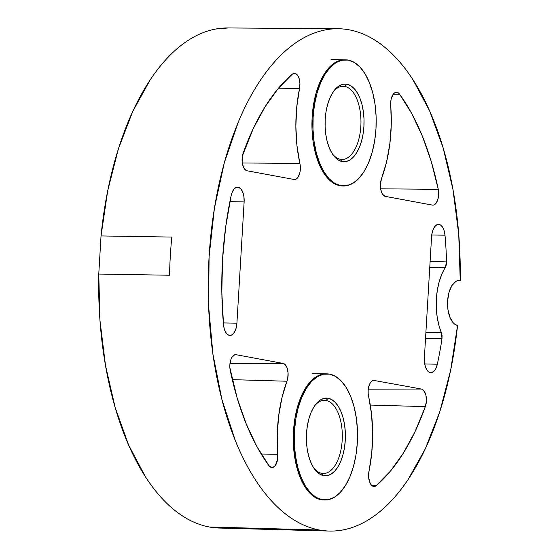 <?xml version="1.0" encoding="UTF-8"?>
<svg xmlns="http://www.w3.org/2000/svg" width="559" height="559" viewBox="0 0 559 559"><rect width="100%" height="100%" fill="white"/><g stroke="black" fill="none" stroke-linecap="round" stroke-linejoin="round"><path stroke-width="0.84" d="M326.156 373.852L322.445 374.188L316.338 376.668L310.559 381.469L305.333 388.4L300.861 397.19L297.311 407.511L294.824 418.964L293.489 431.108L293.363 443.469L294.453 455.585L296.71 466.982L300.057 477.218L304.355 485.918L309.441 492.724L315.129 497.391L321.187 499.732A63.083 31.639 -89 0 1 293.363 433.742A63.083 31.639 -89 0 1 326.009 373.852M324.332 374.041L323.354 374.027L324.332 374.041M344.812 59.813L341.109 60.148L334.995 62.629L329.216 67.429L323.989 74.354L319.517 83.151L315.968 93.472L313.48 104.924L312.146 117.062L312.02 129.429L313.11 141.539L315.374 152.935L318.714 163.179L323.011 171.872L328.105 178.684L333.786 183.352L339.844 185.693A63.083 31.639 -89 0 1 312.02 119.696A63.083 31.639 -89 0 1 344.665 59.813M342.988 60.002L342.017 59.988L342.988 60.002M294.949 73.397L292.168 74.277A11.264 5.653 -89 0 1 294.418 73.348A11.264 5.653 -89 0 1 294.949 73.397A11.264 5.653 -89 0 1 299.505 88.664L299.924 83.557L299.163 78.672L297.381 75.032L294.949 73.397M277.781 454.25A11.264 5.653 -89 0 1 271.953 467.569A11.264 5.653 -89 0 1 271.534 467.52L272.834 467.464L275.273 465.605L277.592 459.4L277.243 435.119L278.641 416.057L281.925 397.847L287.703 378.632L288.067 372.804L286.921 367.473L284.573 364.077L283.133 363.42L236.129 354.713L234.668 354.825L231.992 357.222L230.965 359.353L229.861 364.761L229.861 367.682L237.233 398.239L246.135 423.673L256.77 446.292L268.921 465.64L271.534 467.52A11.264 5.653 -89 0 1 268.921 465.64A224.159 112.422 -89 0 1 230.238 370.477A11.264 5.653 -89 0 1 235.605 354.665A11.264 5.653 -89 0 1 236.129 354.713L283.133 363.42L229.973 363.567L283.133 363.42A11.264 5.653 -89 0 1 287.675 369.974A11.264 5.653 -89 0 1 286.963 381.231L232.278 379.652L286.963 381.231A95.121 47.704 -89 0 0 277.781 454.25L261.207 454.034L277.781 454.25M236.918 323.179A13.521 6.778 -89 0 1 229.882 335.449A13.521 6.778 -89 0 1 229.379 335.393L232.02 334.841L234.375 332.332L236.094 328.238L236.918 323.179L244.122 201.911L243.913 196.663L242.711 192.023L240.698 188.704L238.183 187.202L236.031 187.489L234.011 189.11L232.334 191.898L231.167 195.573A13.521 6.778 -89 0 1 237.547 187.146A13.521 6.778 -89 0 1 238.183 187.202A13.521 6.778 -89 0 1 244.122 201.911L229.91 201.638L244.122 201.911L236.918 323.179L223.355 322.92L236.918 323.179M457.514 325.429A22.549 11.306 -89 0 1 447.57 301.79A22.549 11.306 -89 0 1 459.295 280.443A22.549 11.306 -89 0 1 460.183 280.541L458.408 280.492L460.183 280.541A22.549 11.306 -89 0 1 460.232 280.548L458.366 280.492L460.232 280.548A22.549 11.306 91 0 0 460.183 280.541L457.968 280.562L455.781 281.45L451.847 285.642L448.982 292.476L447.619 300.903L447.962 309.651L449.967 317.386L453.321 322.927L455.347 324.597L457.514 325.429A22.549 11.306 91 0 0 457.562 325.443A251.194 125.978 -89 0 1 329.279 531.05A251.194 125.978 -89 0 1 319.392 530.002A251.194 125.978 -89 0 1 208.556 267.852A251.194 125.978 -89 0 1 337.943 28.74A251.194 125.978 -89 0 1 349.109 29.809A251.194 125.978 -89 0 1 460.232 280.548L458.736 234.305L452.986 189.627L443.182 148.023L429.647 110.934L412.863 79.616C406.763 70.238 400.272 62.077 393.382 55.145C386.5 48.207 379.33 42.61 371.889 38.347C364.447 34.092 356.852 31.241 349.109 29.809C340.892 28.285 332.654 28.383 324.409 30.095C316.156 31.8 308.051 35.098 300.085 39.975C292.119 44.853 284.447 51.218 277.068 59.079C269.697 66.94 262.758 76.136 256.26 86.666C249.754 97.203 243.822 108.879 238.441 121.687L224.306 162.781L214.397 208.374L209.094 256.721L208.598 305.962L212.937 354.196L221.93 399.573L235.248 440.359C240.363 453.049 246.072 464.585 252.361 474.975C258.656 485.366 265.406 494.401 272.624 502.094C279.849 509.78 287.389 515.978 295.257 520.674C303.132 525.369 311.174 528.479 319.392 530.002L209.346 526.997L319.392 530.002C327.134 531.434 334.897 531.434 342.681 529.995C350.465 528.555 358.13 525.705 365.684 521.442C373.237 517.18 380.546 511.583 387.611 504.637C394.675 497.699 401.376 489.537 407.714 480.153L425.308 448.828L439.793 411.731L450.666 370.128L457.562 325.443A22.549 11.306 -89 0 1 457.514 325.429M337.943 28.74L227.813 27.95A250.083 125.419 91 0 0 101.032 235.94L171.809 237.072A250.802 125.782 91 0 0 169.545 275.238L98.768 274.05A250.083 125.419 91 0 0 209.346 526.997A250.083 125.419 91 0 0 219.184 528.038L329.279 531.05M229.071 527.535L209.346 526.997C201.561 525.558 193.938 522.679 186.461 518.382C178.992 514.077 171.802 508.417 164.891 501.402C157.987 494.387 151.482 486.141 145.382 476.652L128.612 444.999L115.168 407.532L105.511 365.558L99.977 320.545L98.768 274.05L101.032 235.94L107.684 190.898L118.382 148.89L132.762 111.374L150.322 79.651C156.653 70.141 163.368 61.867 170.446 54.824C177.524 47.781 184.861 42.093 192.436 37.767C200.017 33.435 207.717 30.528 215.536 29.061L228.358 27.957M324.66 500.019L323.829 500.005A63.083 31.639 -89 0 1 321.187 499.732L324.325 500.005M343.317 185.972L342.492 185.958A63.083 31.639 -89 0 1 339.844 185.693L342.981 185.958M381.531 178.58L380.42 184.058L380.826 189.836L382.635 194.357L385.361 196.391L432.366 205.097L433.833 204.992L436.509 202.589L438.263 197.893L438.64 195.049L438.263 189.333L431.262 161.572L422.359 136.137L411.731 113.526L399.58 94.171L398.106 92.745L396.485 92.242L394.843 92.703L393.319 94.087L391.16 99.083L390.699 102.269L391.258 124.692L389.854 143.754L386.569 161.963L381.531 178.58A11.264 5.653 -89 0 0 380.826 189.836A11.264 5.653 -89 0 0 385.361 196.391L432.366 205.097A11.264 5.653 -89 0 0 432.785 205.146A11.264 5.653 -89 0 0 438.263 189.333L380.637 188.809L438.263 189.333A224.159 112.422 -89 0 0 399.58 94.171L393.256 94.171L399.58 94.171A11.264 5.653 -89 0 0 396.436 92.242A11.264 5.653 -89 0 0 390.713 105.56A95.121 47.704 -89 0 1 381.531 178.58M294.062 179.481L295.543 179.362L296.969 178.489L298.24 176.903L299.994 172.109L300.344 169.223L300.316 166.275L296.927 145.361L295.851 126.341L296.724 107.181L299.505 88.664L278.515 88.154L299.505 88.664A95.121 47.704 -89 0 0 299.904 163.459A11.264 5.653 -89 0 1 294.481 179.53A11.264 5.653 -89 0 1 294.062 179.481L247.057 170.774L294.062 179.481M292.168 74.277L278.012 88.755L264.952 106.979L253.255 128.605L242.452 155.793L242.138 161.565L243.305 166.806L245.639 170.132L247.057 170.774A11.264 5.653 -89 0 1 243.144 153.187A224.159 112.422 -89 0 1 292.168 74.277M231.167 195.573L225.703 226.828L222.566 259.215L221.825 292.057L223.502 324.632L224.208 328.65L225.522 331.997L227.303 334.317L229.379 335.393A13.521 6.778 -89 0 1 223.502 324.632A224.159 112.422 -89 0 1 231.167 195.573M374.432 380.33L372.951 380.448L371.525 381.322L370.254 382.908L368.507 387.701L368.15 390.587L368.178 393.536L371.567 414.457L372.643 433.47L371.777 452.629L368.591 474.36L368.667 477.645L370.198 483.325L371.518 485.24L373.07 486.288L374.719 486.393L376.326 485.533L390.489 471.055L403.542 452.832L415.246 431.213L425.35 406.624L426.391 401.166L425.951 395.465L425.196 393.005L422.863 389.679L421.437 389.036L373.377 380.337L421.437 389.036A11.264 5.653 -89 0 1 425.35 406.624L370.289 405.058L425.35 406.624A224.159 112.422 -89 0 1 376.326 485.533L371.651 485.366L376.326 485.533A11.264 5.653 -89 0 1 373.964 486.463A11.264 5.653 -89 0 1 368.996 471.146A95.121 47.704 -89 0 0 368.598 396.352A11.264 5.653 -89 0 1 373.908 380.281A11.264 5.653 -89 0 1 374.432 380.33M425.902 332.291L441.365 332.458L441.994 338.649L425.532 338.454L441.994 338.649A224.159 112.422 -89 0 1 437.327 364.237A13.521 6.778 -89 0 1 430.814 372.664A13.521 6.778 -89 0 1 424.379 357.9L431.583 236.632L424.379 357.9L424.519 362.672L425.49 366.997L427.167 370.344L429.34 372.28L431.73 372.574L434.05 371.183L435.992 368.283L437.327 364.237A224.159 112.422 91 0 0 441.994 338.649L442.064 335.379L438.85 325.045L437.145 316.743L436.313 307.883L436.39 298.827L437.376 289.939L439.234 281.575L441.876 274.078L446.243 265.148L446.55 261.919A224.159 112.422 91 0 0 444.999 235.185L444.167 230.734L442.602 227.185L440.499 224.977L438.123 224.383L435.775 225.487L433.742 228.142L432.282 232.02L431.583 236.632A13.521 6.778 -89 0 1 438.48 224.362A13.521 6.778 -89 0 1 444.999 235.185A224.159 112.422 -89 0 1 446.55 261.919L430.109 261.486L446.55 261.919L445.209 267.747L429.759 267.328M171.809 237.072A250.802 125.782 91 0 0 169.545 275.238L98.768 274.05L101.032 235.94L171.809 237.072M431.73 235.011L444.999 235.185L431.73 235.011M441.365 332.458A45.076 22.605 -89 0 1 445.209 267.747M437.327 364.237L424.707 363.923L437.327 364.237M368.276 389.19L421.437 389.036L368.276 389.19M242.299 162.969L299.904 163.459L242.299 162.969M326.114 400.461A36.614 18.363 91 0 0 314.479 406.03A36.614 18.363 -89 0 1 324.576 400.3A36.614 18.363 -89 0 1 326.114 400.461L323.039 400.405L326.114 400.461A36.614 18.363 -89 0 1 342.262 438.759A36.614 18.363 -89 0 1 323.312 473.515A36.614 18.363 -89 0 1 321.781 473.361L323.598 475.639A38.864 19.488 -89 0 1 314.053 468.414A38.864 19.488 -89 0 1 315.143 405.086A38.864 19.488 -89 0 1 328.196 398.246L326.114 400.461L328.196 398.246L331.927 399.692L335.428 402.564L338.565 406.763L341.214 412.116L343.275 418.425L344.665 425.448L345.336 432.911L345.259 440.527L344.435 448.011L342.905 455.061L340.717 461.42L337.964 466.842L334.743 471.111L331.18 474.067L327.42 475.59L323.598 475.639L319.86 474.193L316.359 471.321L313.229 467.121L310.58 461.769L308.519 455.459L307.129 448.437L306.458 440.974L306.535 433.358L307.352 425.874L308.882 418.824L311.07 412.465L313.83 407.043L317.051 402.78L320.607 399.825L324.374 398.294L328.196 398.246A38.864 19.488 -89 0 1 345.259 440.527A38.864 19.488 -89 0 1 323.598 475.639L321.781 473.361A36.614 18.363 -89 0 1 313.424 467.443A36.614 18.363 91 0 0 321.781 473.361A36.614 18.363 91 0 0 342.185 440.289A36.614 18.363 91 0 0 326.114 400.461M322.166 499.753L328.364 499.683L334.478 497.196L340.256 492.402L345.483 485.471L349.955 476.68L353.505 466.36L355.992 454.907L357.327 442.763L357.453 430.402L356.363 418.286L354.099 406.889L350.759 396.645L346.461 387.953L341.367 381.147L335.686 376.48L329.628 374.132A63.083 31.639 -89 0 1 357.453 440.129A63.083 31.639 -89 0 1 324.807 500.019A63.083 31.639 -89 0 1 322.166 499.753A63.083 31.639 -89 0 1 294.334 433.756A63.083 31.639 -89 0 1 326.98 373.866A63.083 31.639 -89 0 1 329.628 374.132L323.423 374.209L317.316 376.689L311.538 381.483L306.311 388.414L301.832 397.204L298.282 407.532L295.795 418.977L294.467 431.122L294.341 443.49L295.432 455.599L297.688 466.996L301.028 477.239L305.333 485.932L310.42 492.745L316.101 497.405L322.166 499.753M344.77 86.414A36.614 18.363 91 0 0 333.136 91.99A36.614 18.363 -89 0 1 343.233 86.261A36.614 18.363 -89 0 1 344.77 86.414L341.696 86.365L344.77 86.414A36.614 18.363 -89 0 1 360.918 124.72A36.614 18.363 -89 0 1 341.975 159.476A36.614 18.363 -89 0 1 340.438 159.322L342.255 161.593A38.864 19.488 -89 0 1 332.71 154.368A38.864 19.488 -89 0 1 333.8 91.04A38.864 19.488 -89 0 1 346.853 84.206L344.77 86.414L346.853 84.206L350.584 85.653L354.085 88.525L357.222 92.724L359.87 98.077L361.932 104.386L363.322 111.409L363.993 118.871L363.916 126.488L363.098 133.971L361.561 141.022L359.374 147.38L356.621 152.796L353.4 157.065L349.836 160.021L346.077 161.551L342.255 161.593L338.523 160.153L335.016 157.282L331.885 153.082L329.237 147.73L327.176 141.42L325.785 134.398L325.114 126.935L325.191 119.319L326.009 111.835L327.539 104.778L329.726 98.419L332.486 93.004L335.707 88.734L339.264 85.779L343.03 84.248L346.853 84.206A38.864 19.488 -89 0 1 363.916 126.488A38.864 19.488 -89 0 1 342.255 161.593L340.438 159.322A36.614 18.363 -89 0 1 332.081 153.404A36.614 18.363 91 0 0 340.438 159.322A36.614 18.363 91 0 0 360.841 126.25A36.614 18.363 91 0 0 344.77 86.414M340.822 185.707L347.027 185.637L353.134 183.156L358.913 178.356L364.14 171.431L368.612 162.634L372.161 152.314L374.649 140.868L375.983 128.724L376.109 116.356L375.019 104.247L372.762 92.85L369.415 82.606L365.118 73.914L360.031 67.101L354.343 62.433L348.285 60.093A63.083 31.639 -89 0 1 376.109 126.089A63.083 31.639 -89 0 1 343.464 185.979A63.083 31.639 -89 0 1 340.822 185.707A63.083 31.639 -89 0 1 312.991 119.717A63.083 31.639 -89 0 1 345.644 59.827A63.083 31.639 -89 0 1 348.285 60.093L342.08 60.162L335.973 62.65L330.194 67.443L324.968 74.375L320.489 83.165L316.939 93.486L314.451 104.938L313.124 117.083L312.998 129.443L314.088 141.56L316.345 152.956L319.692 163.2L323.989 171.892L329.076 178.698L334.764 183.366L340.822 185.707M312.369 373.615L326.98 373.866M331.026 59.575L345.644 59.827"/></g></svg>
